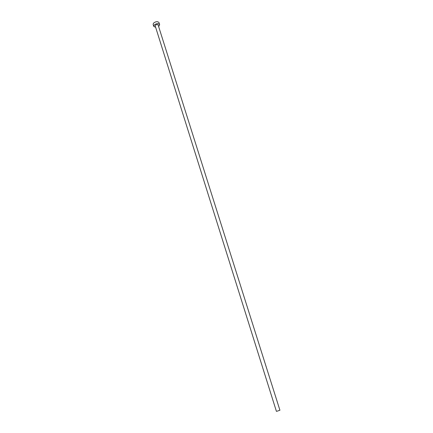 <?xml version="1.0" encoding="UTF-8"?>
<svg xmlns="http://www.w3.org/2000/svg" width="433" height="433" viewBox="0 0 433 433"><rect width="100%" height="100%" fill="white"/><g stroke="black" fill="none" stroke-linecap="round" stroke-linejoin="round"><path stroke-width="0.65" d="M276.833 411.29L276.411 411.334L155.209 25.926L155.377 25.309C156.519 24.416 157.439 24.313 158.137 25L279.913 410.23L276.833 411.29M158.575 26.386L159.252 25.769L159.604 24.529C158.202 23.16 156.362 23.371 154.078 25.157L153.737 26.381L155.642 27.311M159.604 24.529L158.987 22.586C157.585 21.206 155.745 21.417 153.466 23.203L153.13 24.432L153.737 26.381"/></g></svg>
